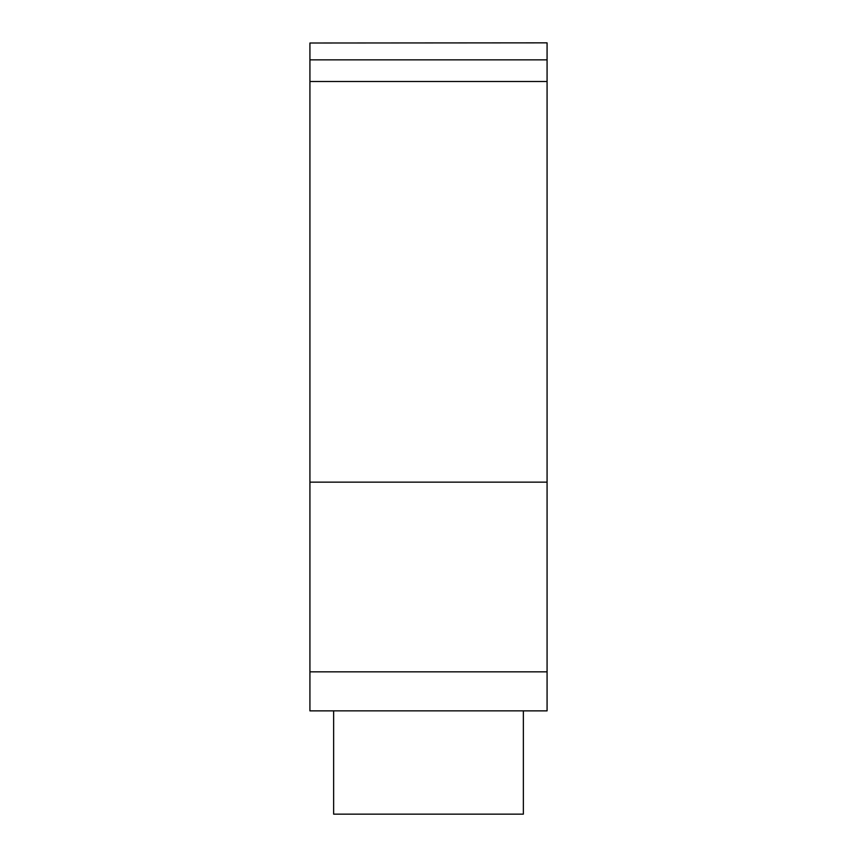 <?xml version="1.0" encoding="UTF-8"?>
<svg xmlns="http://www.w3.org/2000/svg" width="857" height="857" viewBox="0 0 857 857"><rect width="100%" height="100%" fill="white"/><g stroke="black" fill="none" stroke-linecap="round" stroke-linejoin="round"><path stroke-width="1.29" d="M309.923 43.011L547.077 42.85L309.923 43.011L309.923 710.871L333.641 710.871M523.359 710.871L547.077 710.871L547.077 671.845L309.923 671.845M547.077 671.845L547.077 59.851L309.923 59.851M547.077 59.851L547.077 43.011M547.077 81.49L309.923 81.49M547.077 482.148L309.923 482.148M333.641 710.849L333.641 814.15L523.359 814.15L523.359 710.849M547.077 710.849L309.923 710.849"/></g></svg>
